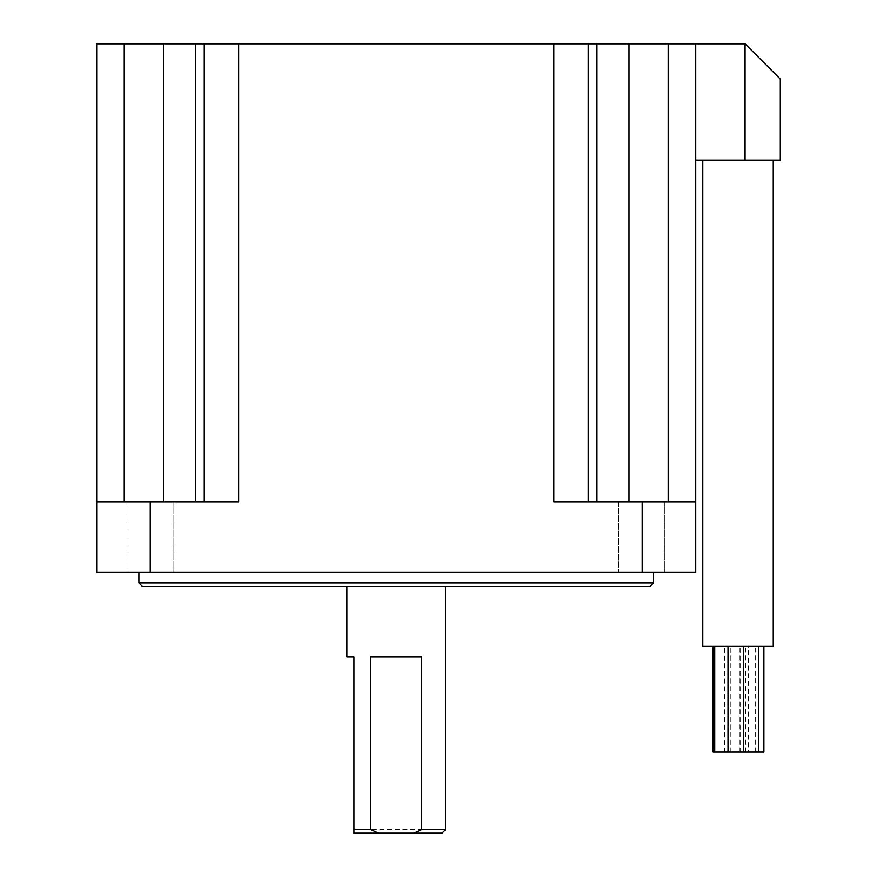 <?xml version="1.0" encoding="UTF-8"?>
<svg xmlns="http://www.w3.org/2000/svg" width="877" height="877" viewBox="0 0 877 877"><rect width="100%" height="100%" fill="white"/><g stroke="black" fill="none" stroke-linecap="round" stroke-linejoin="round"><path stroke-width="0.66" stroke-dasharray="4.38 3.29" d="M713.133 752.104L743.51 752.104L742.983 646.393L758.495 646.393L742.983 646.393M730.223 752.104L730.223 646.393L714.722 646.393L730.223 646.393M728.644 752.104L728.644 646.393L713.133 646.393L728.644 646.393M724.446 752.104L739.947 752.104L724.446 752.104L724.446 646.393L739.947 646.393L724.446 646.393M739.947 752.104L739.947 646.393M740.133 752.104L755.634 752.104L740.133 752.104L740.133 646.393L755.634 646.393L740.133 646.393M755.634 752.104L755.634 646.393M742.983 752.104L758.495 752.104L748.388 752.104L748.388 646.393L763.889 646.393L748.388 646.393M730.256 752.104L745.768 752.104L730.256 752.104L730.256 646.393L745.768 646.393L730.256 646.393M745.768 752.104L745.768 646.393M743.51 646.393L728.009 646.393L743.51 646.393M773.251 160.129L702.773 160.129L773.251 160.129M664.371 501.929L664.371 572.396L618.559 572.396L664.371 572.396L618.559 572.396L664.371 572.396L664.371 501.929L618.559 501.929L618.559 572.396L618.559 501.929L664.371 501.929M173.876 501.929L173.876 572.396L128.064 572.396L173.876 572.396L128.064 572.396L173.876 572.396L173.876 501.929L128.064 501.929L128.064 572.396L128.064 501.929L173.876 501.929M445.549 586.494L346.886 586.494L445.549 586.494M653.529 572.396L138.906 572.396L653.529 572.396M702.773 646.393L773.251 646.393M745.055 160.129L780.3 160.129L780.3 79.083L745.055 43.85L745.055 160.129L695.724 160.129L695.724 43.85L695.724 501.929L668.175 501.929L695.724 501.929L695.724 572.396L642.172 572.396L642.172 501.929L695.724 501.929M642.172 572.396L96.7 572.396L96.7 501.929L238.654 501.929L96.7 501.929L238.654 501.929L238.654 43.85L553.782 43.85L553.782 501.929L642.172 501.929M745.055 43.85L553.782 43.85M238.654 43.85L96.7 43.85M142.425 586.494L650.01 586.494M653.529 582.975L138.906 582.975M353.935 833.15L442.019 833.15M445.549 829.631L353.935 829.631L353.935 656.972L346.886 656.972M628.973 501.929L668.175 501.929L596.93 501.929L628.973 501.929L628.973 43.85M588.171 501.929L553.782 501.929L588.171 501.929L588.171 43.85M748.388 752.104L763.889 752.104M370.807 656.972L421.629 656.972M150.263 572.396L150.263 501.929M596.93 43.85L596.93 501.929M668.175 43.85L668.175 501.929M124.26 43.85L124.26 501.929M163.462 43.85L163.462 501.929M195.505 43.85L195.505 501.929M204.264 43.85L204.264 501.929"/><path stroke-width="1.32" d="M763.889 646.393L763.889 752.104L714.722 752.104L714.722 646.393M714.722 752.104L713.133 752.104L713.133 646.393M758.495 752.104L758.495 646.393M743.51 752.104L743.51 646.393M728.009 752.104L728.009 646.393M773.251 160.129L773.251 646.393L702.773 646.393L702.773 160.129M653.529 582.975L650.01 586.494L142.425 586.494L138.906 582.975L653.529 582.975L653.529 572.396M346.886 586.494L346.886 656.972L353.935 656.972L353.935 829.631L370.807 829.631L370.807 656.972L421.629 656.972L421.629 829.631L445.549 829.631L445.549 586.494M138.906 582.975L138.906 572.396M370.807 829.631L378.601 833.15L353.935 833.15L353.935 829.631L353.935 833.15M745.055 160.129L745.055 43.85L780.3 79.083L780.3 160.129L695.724 160.129L695.724 43.85L695.724 501.929L553.782 501.929L553.782 43.85L238.654 43.85L238.654 501.929L96.7 501.929L96.7 43.85L96.7 572.396L150.263 572.396L150.263 501.929M150.263 572.396L695.724 572.396L695.724 501.929M745.055 43.85L668.175 43.85L668.175 501.929M96.7 43.85L238.654 43.85M553.782 43.85L668.175 43.85M378.601 833.15L413.834 833.15L421.629 829.631M445.549 829.631L442.019 833.15L413.834 833.15M642.172 572.396L642.172 501.929M628.973 43.85L628.973 501.929M596.93 43.85L596.93 501.929M588.171 43.85L588.171 501.929M204.264 43.85L204.264 501.929M195.505 43.85L195.505 501.929M163.462 43.85L163.462 501.929M124.26 43.85L124.26 501.929"/></g></svg>
